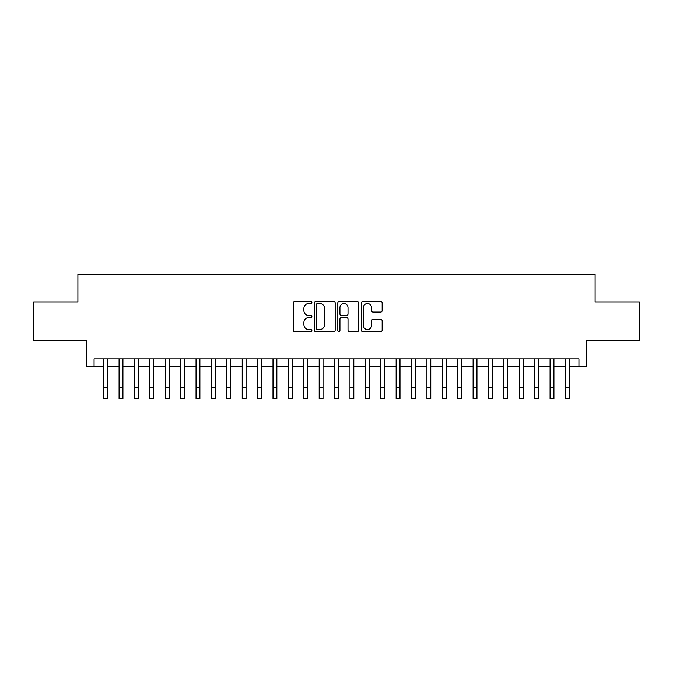 <?xml version="1.0" encoding="UTF-8"?>
<svg xmlns="http://www.w3.org/2000/svg" width="673" height="673" viewBox="0 0 673 673"><rect width="100%" height="100%" fill="white"/><g stroke="black" fill="none" stroke-linecap="round" stroke-linejoin="round"><path stroke-width="1.01" d="M311.877 302.48A1.06 1.06 0 0 0 310.817 301.42L294.766 301.42A1.514 1.514 0 0 0 293.251 302.934L293.251 330.123A1.514 1.514 0 0 0 294.766 331.638L310.817 331.638A1.06 1.06 0 0 0 311.877 330.578A1.06 1.06 0 0 0 310.817 329.518L308.739 329.518A4.837 4.837 0 0 1 303.902 324.689L303.902 322.417A4.837 4.837 0 0 1 308.739 317.589L310.817 317.589A1.06 1.06 0 0 0 311.877 316.529A1.06 1.06 0 0 0 310.817 315.469L308.739 315.469A4.837 4.837 0 0 1 303.902 310.632L303.902 308.369A4.837 4.837 0 0 1 308.739 303.531L310.817 303.531A1.06 1.06 0 0 0 311.877 302.48M380.657 312.07A1.514 1.514 0 0 0 382.163 310.556L382.163 302.934A1.514 1.514 0 0 0 380.657 301.42L362.831 301.42A1.514 1.514 0 0 0 361.317 302.934L361.317 330.123A1.514 1.514 0 0 0 362.831 331.638L380.657 331.638A1.514 1.514 0 0 0 382.163 330.123L382.163 320.912A1.514 1.514 0 0 0 380.657 319.397L373.027 319.397A1.514 1.514 0 0 0 371.513 320.912L371.513 325.48A4.038 4.038 0 0 1 367.475 329.518A4.038 4.038 0 0 1 363.428 325.48L363.428 307.578A4.038 4.038 0 0 1 367.475 303.531A4.038 4.038 0 0 1 371.513 307.578L371.513 310.556A1.514 1.514 0 0 0 373.027 312.07L380.657 312.07M94.069 366.558L94.069 358.86L578.931 358.86L578.931 366.558L586.629 366.558L586.629 340.387L639.35 340.387L639.35 301.908L595.1 301.908L595.1 274.197L77.9 274.197L77.9 301.908L33.65 301.908L33.65 340.387L86.371 340.387L86.371 366.558L103.684 366.558M335.179 302.934A1.514 1.514 0 0 0 333.665 301.42L315.839 301.42A1.514 1.514 0 0 0 314.325 302.934L314.325 330.123A1.514 1.514 0 0 0 315.839 331.638L333.665 331.638A1.514 1.514 0 0 0 335.179 330.123L335.179 302.934M339.335 301.42L357.161 301.42A1.514 1.514 0 0 1 358.675 302.934L358.675 330.123A1.514 1.514 0 0 1 357.161 331.638L349.531 331.638A1.514 1.514 0 0 1 348.017 330.123L348.017 319.095A1.514 1.514 0 0 0 346.511 317.589L341.447 317.589A1.514 1.514 0 0 0 339.941 319.095L339.941 330.578A1.06 1.06 0 0 1 338.881 331.638A1.06 1.06 0 0 1 337.821 330.578L337.821 302.934A1.514 1.514 0 0 1 339.335 301.42M107.537 366.558L119.079 366.558M122.923 366.558L134.474 366.558M138.318 366.558L149.86 366.558M153.713 366.558L165.255 366.558M169.108 366.558L180.65 366.558M184.495 366.558L196.045 366.558M199.889 366.558L211.431 366.558M215.284 366.558L226.826 366.558M230.679 366.558L242.221 366.558M246.066 366.558L257.616 366.558M261.461 366.558L273.002 366.558M276.855 366.558L288.397 366.558M292.25 366.558L303.792 366.558M307.637 366.558L319.187 366.558M323.032 366.558L334.574 366.558M338.426 366.558L349.968 366.558M353.813 366.558L365.363 366.558M369.208 366.558L380.75 366.558M384.603 366.558L396.145 366.558M399.998 366.558L411.54 366.558M415.384 366.558L426.934 366.558M430.779 366.558L442.321 366.558M446.174 366.558L457.716 366.558M461.569 366.558L473.111 366.558M476.955 366.558L488.505 366.558M492.35 366.558L503.892 366.558M507.745 366.558L519.287 366.558M523.14 366.558L534.682 366.558M538.526 366.558L550.077 366.558M553.921 366.558L565.463 366.558M569.316 366.558L578.931 366.558M317.505 303.531A1.06 1.06 0 0 0 316.445 304.591L316.445 328.466A1.06 1.06 0 0 0 317.505 329.518L319.692 329.518A4.837 4.837 0 0 0 324.529 324.689L324.529 308.369A4.837 4.837 0 0 0 319.692 303.531L317.505 303.531M348.017 307.654A4.038 4.038 0 0 0 343.979 303.607A4.038 4.038 0 0 0 339.941 307.654L339.941 313.963A1.514 1.514 0 0 0 341.447 315.469L346.511 315.469A1.514 1.514 0 0 0 348.017 313.963L348.017 307.654M103.684 387.261L107.537 387.261L107.537 398.803L103.684 398.803L103.684 358.86M107.537 387.261L107.537 358.86M119.079 398.803L122.923 398.803L119.079 398.803L119.079 358.86M122.923 398.803L122.923 358.86M134.474 398.803L138.318 398.803L134.474 398.803L134.474 358.86M138.318 398.803L138.318 358.86M149.86 398.803L153.713 398.803L149.86 398.803L149.86 358.86M153.713 398.803L153.713 358.86M165.255 398.803L169.108 398.803L165.255 398.803L165.255 358.86M169.108 398.803L169.108 358.86M180.65 398.803L184.495 398.803L180.65 398.803L180.65 358.86M184.495 398.803L184.495 358.86M196.045 398.803L199.889 398.803L196.045 398.803L196.045 358.86M199.889 398.803L199.889 358.86M211.431 398.803L215.284 398.803L211.431 398.803L211.431 358.86M215.284 398.803L215.284 358.86M226.826 398.803L230.679 398.803L226.826 398.803L226.826 358.86M230.679 398.803L230.679 358.86M242.221 398.803L246.066 398.803L242.221 398.803L242.221 358.86M246.066 398.803L246.066 358.86M257.616 398.803L261.461 398.803L257.616 398.803L257.616 358.86M261.461 398.803L261.461 358.86M273.002 398.803L276.855 398.803L273.002 398.803L273.002 358.86M276.855 398.803L276.855 358.86M288.397 398.803L292.25 398.803L288.397 398.803L288.397 358.86M292.25 398.803L292.25 358.86M303.792 398.803L307.637 398.803L303.792 398.803L303.792 358.86M307.637 398.803L307.637 358.86M319.187 398.803L323.032 398.803L319.187 398.803L319.187 358.86M323.032 398.803L323.032 358.86M334.574 398.803L338.426 398.803L334.574 398.803L334.574 358.86M338.426 398.803L338.426 358.86M349.968 398.803L353.813 398.803L349.968 398.803L349.968 358.86M353.813 398.803L353.813 358.86M365.363 398.803L369.208 398.803L365.363 398.803L365.363 358.86M369.208 398.803L369.208 358.86M380.75 398.803L384.603 398.803L380.75 398.803L380.75 358.86M384.603 398.803L384.603 358.86M396.145 398.803L399.998 398.803L396.145 398.803L396.145 358.86M399.998 398.803L399.998 358.86M411.54 398.803L415.384 398.803L411.54 398.803L411.54 358.86M415.384 398.803L415.384 358.86M426.934 398.803L430.779 398.803L426.934 398.803L426.934 358.86M430.779 398.803L430.779 358.86M442.321 398.803L446.174 398.803L442.321 398.803L442.321 358.86M446.174 398.803L446.174 358.86M457.716 398.803L461.569 398.803L457.716 398.803L457.716 358.86M461.569 398.803L461.569 358.86M473.111 398.803L476.955 398.803L473.111 398.803L473.111 358.86M476.955 398.803L476.955 358.86M488.505 398.803L492.35 398.803L488.505 398.803L488.505 358.86M492.35 398.803L492.35 358.86M503.892 398.803L507.745 398.803L503.892 398.803L503.892 358.86M507.745 398.803L507.745 358.86M519.287 398.803L523.14 398.803L519.287 398.803L519.287 358.86M523.14 398.803L523.14 358.86M534.682 398.803L538.526 398.803L534.682 398.803L534.682 358.86M538.526 398.803L538.526 358.86M550.077 398.803L553.921 398.803L550.077 398.803L550.077 358.86M553.921 398.803L553.921 358.86M565.463 398.803L569.316 398.803L565.463 398.803L565.463 358.86M569.316 398.803L569.316 358.86M119.079 387.261L122.923 387.261M134.474 387.261L138.318 387.261M149.86 387.261L153.713 387.261M165.255 387.261L169.108 387.261M180.65 387.261L184.495 387.261M196.045 387.261L199.889 387.261M211.431 387.261L215.284 387.261M226.826 387.261L230.679 387.261M242.221 387.261L246.066 387.261M257.616 387.261L261.461 387.261M273.002 387.261L276.855 387.261M288.397 387.261L292.25 387.261M303.792 387.261L307.637 387.261M319.187 387.261L323.032 387.261M334.574 387.261L338.426 387.261M349.968 387.261L353.813 387.261M365.363 387.261L369.208 387.261M380.75 387.261L384.603 387.261M396.145 387.261L399.998 387.261M411.54 387.261L415.384 387.261M426.934 387.261L430.779 387.261M442.321 387.261L446.174 387.261M457.716 387.261L461.569 387.261M473.111 387.261L476.955 387.261M488.505 387.261L492.35 387.261M503.892 387.261L507.745 387.261M519.287 387.261L523.14 387.261M534.682 387.261L538.526 387.261M550.077 387.261L553.921 387.261M565.463 387.261L569.316 387.261"/></g></svg>
